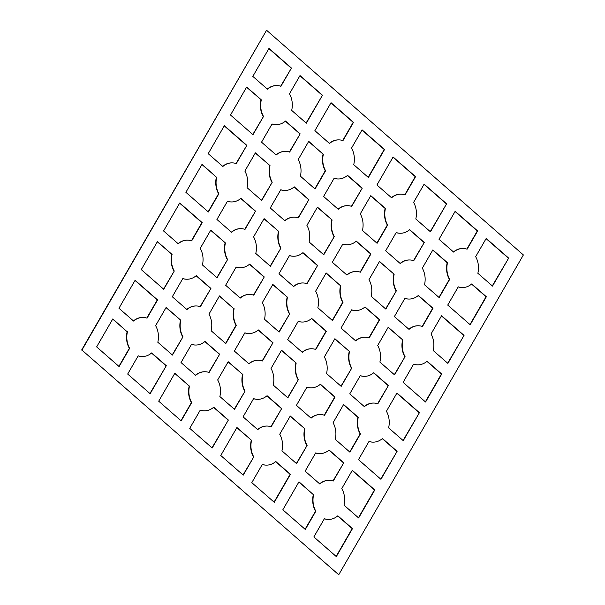 <?xml version="1.0" encoding="UTF-8"?>
<svg xmlns="http://www.w3.org/2000/svg" width="605" height="605" viewBox="0 0 605 605"><rect width="100%" height="100%" fill="white"/><g stroke="black" fill="none" stroke-linecap="round" stroke-linejoin="round"><path stroke-width="0.91" d="M338.732 574.75L523.378 254.939L266.571 30.258L81.932 350.068L338.732 574.75L81.932 350.068M81.622 350.061L266.571 30.258M251.567 440.327A19.541 15.813 -88.5 0 0 253.767 456.919L243.233 475.152L220.764 455.497L236.926 427.508L251.567 440.327L236.82 427.682M261.315 99.863A19.541 15.813 -88.5 0 0 263.515 116.455L252.981 134.696L230.513 115.033L246.666 87.052L261.315 99.863L246.568 87.226M402.87 340.048A19.541 15.813 -88.5 0 0 405.07 356.64L394.543 374.873L379.895 362.062A19.541 15.813 -88.5 0 0 377.702 345.47L388.228 327.229L402.87 340.048L388.13 327.403M365.216 337.265A19.541 15.813 -88.5 0 0 355.687 340.88L341.038 328.069L351.573 309.828A19.541 15.813 -88.5 0 0 355.49 310.546A19.541 15.813 -88.5 0 0 365.019 306.932L379.668 319.743L369.141 337.983A19.541 15.813 -88.5 0 0 365.216 337.265L364.906 337.257A19.541 15.813 -88.5 0 1 365.065 337.257M225.408 242.945A19.541 15.813 -88.5 0 0 227.609 259.537L217.082 277.778L202.433 264.96A19.541 15.813 -88.5 0 0 200.232 248.368L210.767 230.134L225.408 242.945L210.669 230.308M189.509 386.028A19.541 15.813 -88.5 0 0 191.702 402.62L181.175 420.853L158.707 401.198L174.86 373.217L189.199 386.02A19.541 15.813 -88.5 0 0 191.399 402.612L180.971 420.679M266.245 465.124A19.541 15.813 -88.5 0 0 275.782 461.509L290.423 474.32L274.269 502.301L251.793 482.646L262.328 464.406A19.541 15.813 -88.5 0 0 266.245 465.124L265.943 465.116A19.541 15.813 -88.5 0 1 262.283 464.489M418.554 325.77A19.541 15.813 -88.5 0 0 409.025 329.385L394.384 316.574L404.911 298.333A19.541 15.813 -88.5 0 0 408.836 299.051A19.541 15.813 -88.5 0 0 418.365 295.437L433.006 308.248L422.479 326.488A19.541 15.813 -88.5 0 0 418.554 325.77L418.252 325.762A19.541 15.813 -88.5 0 1 418.403 325.762M349.531 351.543L334.883 338.724L324.356 356.965A19.541 15.813 -88.5 0 1 326.556 373.557L341.197 386.368L351.732 368.135A19.541 15.813 -88.5 0 1 349.531 351.543L334.784 338.898M287.473 297.244A19.541 15.813 -88.5 0 0 289.666 313.836L279.139 332.077L264.498 319.259A19.541 15.813 -88.5 0 0 262.298 302.666L272.825 284.433L287.473 297.244L272.726 284.6M296.185 363.038A19.541 15.813 -88.5 0 0 298.386 379.63L287.859 397.863L273.21 385.052A19.541 15.813 -88.5 0 0 271.017 368.46L281.544 350.219L296.185 363.038L281.446 350.393M320.589 414.554A19.541 15.813 -88.5 0 0 311.061 418.168L296.42 405.358L306.947 387.117A19.541 15.813 -88.5 0 0 310.872 387.835A19.541 15.813 -88.5 0 0 320.4 384.22L335.041 397.031L324.514 415.272A19.541 15.813 -88.5 0 0 320.589 414.554L320.287 414.546A19.541 15.813 -88.5 0 1 320.438 414.546M385.43 208.46L370.789 195.649L360.262 213.883A19.541 15.813 -88.5 0 1 362.455 230.475L377.104 243.293L387.631 225.052A19.541 15.813 -88.5 0 1 385.43 208.46L385.128 208.453A19.541 15.813 -88.5 0 0 387.329 225.045L376.9 243.112M464.043 335.397L447.882 363.378L433.24 350.567A19.541 15.813 -88.5 0 0 431.04 333.975L441.567 315.734L464.043 335.397L447.677 363.197M362.229 188.155L347.588 175.344A19.541 15.813 -88.5 0 1 338.051 178.959A19.541 15.813 -88.5 0 1 334.134 178.241L323.599 196.481L338.248 209.292A19.541 15.813 -88.5 0 1 347.777 205.677A19.541 15.813 -88.5 0 1 351.702 206.396L362.229 188.155L351.437 206.305M447.496 262.759L432.847 249.941L422.32 268.181A19.541 15.813 -88.5 0 1 424.521 284.774L439.162 297.584L449.696 279.351A19.541 15.813 -88.5 0 1 447.496 262.759L447.186 262.751A19.541 15.813 -88.5 0 0 449.386 279.344L438.958 297.403M143.128 317.451A19.541 15.813 -88.5 0 0 133.599 321.066L118.958 308.255L135.112 280.274L157.58 299.929L147.053 318.17A19.541 15.813 -88.5 0 0 143.128 317.451L142.825 317.443A19.541 15.813 -88.5 0 1 142.977 317.451M267.251 426.049A19.541 15.813 -88.5 0 0 257.722 429.663L243.074 416.853L253.608 398.612A19.541 15.813 -88.5 0 0 257.526 399.33A19.541 15.813 -88.5 0 0 267.062 395.715L281.703 408.526L271.176 426.767A19.541 15.813 -88.5 0 0 267.251 426.049L266.949 426.041A19.541 15.813 -88.5 0 1 267.1 426.041M417.556 364.845A19.541 15.813 -88.5 0 0 427.085 361.23L441.726 374.041L425.572 402.022L403.104 382.368L413.631 364.127A19.541 15.813 -88.5 0 0 417.556 364.845L417.246 364.838A19.541 15.813 -88.5 0 1 413.586 364.202M339.057 139.884A19.541 15.813 -88.5 0 0 329.528 143.498L314.88 130.688L331.041 102.706L353.509 122.361L342.982 140.602A19.541 15.813 -88.5 0 0 339.057 139.884L338.755 139.876A19.541 15.813 -88.5 0 1 338.906 139.884M351.543 148.089L362.07 129.856L384.538 149.511L368.385 177.499L353.736 164.681A19.541 15.813 -88.5 0 0 351.543 148.089M186.748 279.238A19.541 15.813 -88.5 0 0 196.277 275.623L210.926 288.434L200.391 306.674A19.541 15.813 -88.5 0 0 196.474 305.956A19.541 15.813 -88.5 0 0 186.945 309.571L172.296 296.76L182.823 278.519A19.541 15.813 -88.5 0 0 186.748 279.238L186.446 279.23A19.541 15.813 -88.5 0 1 182.778 278.602M340.812 285.749A19.541 15.813 -88.5 0 0 343.012 302.341L332.478 320.574L317.837 307.763A19.541 15.813 -88.5 0 0 315.636 291.171L326.171 272.938L340.502 285.741A19.541 15.813 -88.5 0 0 342.702 302.334L332.274 320.4M311.87 348.76A19.541 15.813 -88.5 0 0 302.341 352.375L287.7 339.564L298.227 321.323A19.541 15.813 -88.5 0 0 302.152 322.041A19.541 15.813 -88.5 0 0 311.681 318.427L326.329 331.238L315.795 349.478A19.541 15.813 -88.5 0 0 311.87 348.76L311.567 348.752A19.541 15.813 -88.5 0 1 311.719 348.752M231.375 201.949A19.541 15.813 -88.5 0 0 240.903 198.334L255.544 211.145L245.017 229.386A19.541 15.813 -88.5 0 0 241.093 228.667A19.541 15.813 -88.5 0 0 231.564 232.282L216.923 219.471L227.45 201.238A19.541 15.813 -88.5 0 0 231.375 201.949L231.065 201.941A19.541 15.813 -88.5 0 1 227.404 201.314M322.48 95.219L306.327 123.201L291.678 110.39A19.541 15.813 -88.5 0 0 289.477 93.798L300.012 75.557L322.48 95.219L306.115 123.019M127.443 331.729A19.541 15.813 -88.5 0 0 129.644 348.321L119.117 366.562L96.641 346.899L112.802 318.918L127.141 331.721A19.541 15.813 -88.5 0 0 129.341 348.314L118.905 366.38M187.754 240.162A19.541 15.813 -88.5 0 0 178.225 243.777L163.577 230.966L179.738 202.985L202.206 222.64L191.672 240.881A19.541 15.813 -88.5 0 0 187.754 240.162L187.444 240.155A19.541 15.813 -88.5 0 1 187.603 240.162M246.825 145.359L224.357 125.696L208.203 153.678L222.844 166.488A19.541 15.813 -88.5 0 1 232.373 162.874A19.541 15.813 -88.5 0 1 236.298 163.592L246.825 145.359L236.041 163.509M400.117 233.258A19.541 15.813 -88.5 0 0 409.645 229.643L424.286 242.454L413.76 260.695A19.541 15.813 -88.5 0 0 409.835 259.976A19.541 15.813 -88.5 0 0 400.306 263.591L385.665 250.78L396.192 232.539A19.541 15.813 -88.5 0 0 400.117 233.258L399.807 233.25A19.541 15.813 -88.5 0 1 396.146 232.623M358.636 517.956L343.995 505.145A19.541 15.813 -88.5 0 0 341.795 488.553L352.322 470.312L374.798 489.974L358.636 517.956M285.719 151.379A19.541 15.813 -88.5 0 0 276.19 154.993L261.541 142.183L272.068 123.949A19.541 15.813 -88.5 0 0 275.993 124.66A19.541 15.813 -88.5 0 0 285.522 121.045L300.171 133.856L289.636 152.097A19.541 15.813 -88.5 0 0 285.719 151.379L285.409 151.371A19.541 15.813 -88.5 0 1 285.56 151.379M180.789 320.234A19.541 15.813 -88.5 0 0 182.982 336.826L172.455 355.067L157.814 342.248A19.541 15.813 -88.5 0 0 155.614 325.656L166.141 307.423L180.789 320.234L166.042 307.597M313.624 494.618A19.541 15.813 -88.5 0 0 315.825 511.217L305.298 529.451L282.83 509.796L298.983 481.807L313.322 494.61A19.541 15.813 -88.5 0 0 315.523 511.202L305.086 529.269M328.311 519.423A19.541 15.813 -88.5 0 0 337.84 515.8L352.481 528.619L336.327 556.6L313.859 536.938L324.386 518.704A19.541 15.813 -88.5 0 0 328.311 519.423L328.001 519.415A19.541 15.813 -88.5 0 1 324.34 518.78M462.175 287.556A19.541 15.813 -88.5 0 0 471.703 283.942L486.352 296.752L470.191 324.734L447.723 305.079L458.25 286.838A19.541 15.813 -88.5 0 0 462.175 287.556L461.872 287.549A19.541 15.813 -88.5 0 1 458.204 286.921M142.13 356.526A19.541 15.813 -88.5 0 0 151.658 352.912L166.299 365.723L150.146 393.711L127.678 374.049L138.205 355.808A19.541 15.813 -88.5 0 0 142.13 356.526L141.82 356.519A19.541 15.813 -88.5 0 1 138.159 355.891M249.812 294.461A19.541 15.813 -88.5 0 0 240.283 298.076L225.642 285.265L236.169 267.024A19.541 15.813 -88.5 0 0 240.094 267.743A19.541 15.813 -88.5 0 0 249.623 264.128L264.264 276.939L253.737 295.179A19.541 15.813 -88.5 0 0 249.812 294.461L249.51 294.454A19.541 15.813 -88.5 0 1 249.661 294.461M373.935 403.059A19.541 15.813 -88.5 0 0 364.407 406.673L349.758 393.863L360.293 375.622A19.541 15.813 -88.5 0 0 364.21 376.34A19.541 15.813 -88.5 0 0 373.739 372.725L388.387 385.536L377.86 403.777A19.541 15.813 -88.5 0 0 373.935 403.059L373.625 403.051A19.541 15.813 -88.5 0 1 373.784 403.051M234.127 308.739A19.541 15.813 -88.5 0 0 236.328 325.331L225.801 343.572L211.153 330.753A19.541 15.813 -88.5 0 0 208.952 314.161L219.486 295.928L233.825 308.731A19.541 15.813 -88.5 0 0 236.018 325.324L225.589 343.39M270.034 165.657A19.541 15.813 -88.5 0 0 272.227 182.249L261.7 200.489L247.059 187.679A19.541 15.813 -88.5 0 0 244.859 171.079L255.386 152.846L270.034 165.657L255.287 153.02M372.93 442.134A19.541 15.813 -88.5 0 0 382.458 438.519L397.107 451.33L380.946 479.311L358.478 459.656L369.012 441.416A19.541 15.813 -88.5 0 0 372.93 442.134L372.627 442.126A19.541 15.813 -88.5 0 1 368.959 441.491M346.771 244.753A19.541 15.813 -88.5 0 0 356.307 241.138L370.948 253.949L360.421 272.19A19.541 15.813 -88.5 0 0 356.496 271.471A19.541 15.813 -88.5 0 0 346.967 275.086L332.319 262.275L342.853 244.034A19.541 15.813 -88.5 0 0 346.771 244.753L346.468 244.745A19.541 15.813 -88.5 0 1 342.808 244.118M358.251 417.337L343.602 404.518L333.075 422.759A19.541 15.813 -88.5 0 1 335.276 439.351L349.917 452.162L360.451 433.929A19.541 15.813 -88.5 0 1 358.251 417.337L357.941 417.321A19.541 15.813 -88.5 0 0 360.141 433.921L349.713 451.98M172.07 254.44L157.421 241.629L141.268 269.611L163.736 289.273L174.27 271.032A19.541 15.813 -88.5 0 1 172.07 254.44L157.323 241.803M248.814 333.536A19.541 15.813 -88.5 0 0 258.343 329.922L272.984 342.732L262.457 360.973A19.541 15.813 -88.5 0 0 258.532 360.255A19.541 15.813 -88.5 0 0 249.003 363.87L234.354 351.059L244.889 332.818A19.541 15.813 -88.5 0 0 248.814 333.536L248.504 333.529A19.541 15.813 -88.5 0 1 244.843 332.901M242.847 374.533A19.541 15.813 -88.5 0 0 245.048 391.125L234.521 409.358L219.872 396.547A19.541 15.813 -88.5 0 0 217.671 379.955L228.206 361.722L242.847 374.533L228.1 361.888M276.999 85.585A19.541 15.813 -88.5 0 0 267.471 89.207L252.822 76.389L268.983 48.408L291.451 68.07L280.917 86.303A19.541 15.813 -88.5 0 0 276.999 85.585L276.689 85.577A19.541 15.813 -88.5 0 1 276.84 85.585M401.115 194.182A19.541 15.813 -88.5 0 0 391.586 197.797L376.945 184.986L393.099 157.005L415.567 176.66L405.04 194.901A19.541 15.813 -88.5 0 0 401.115 194.182L400.812 194.175A19.541 15.813 -88.5 0 1 400.964 194.182M323.373 154.162A19.541 15.813 -88.5 0 0 325.573 170.754L315.046 188.994L300.398 176.176A19.541 15.813 -88.5 0 0 298.197 159.584L308.731 141.351L323.07 154.154A19.541 15.813 -88.5 0 0 325.263 170.746L314.834 188.813M463.18 248.481A19.541 15.813 -88.5 0 0 453.652 252.096L439.003 239.285L455.164 211.296L477.632 230.959L467.105 249.199A19.541 15.813 -88.5 0 0 463.18 248.481L462.87 248.474A19.541 15.813 -88.5 0 1 463.029 248.474M317.61 265.444L302.961 252.633A19.541 15.813 -88.5 0 1 293.433 256.248A19.541 15.813 -88.5 0 1 289.508 255.529L278.981 273.77L293.622 286.581A19.541 15.813 -88.5 0 1 303.158 282.966A19.541 15.813 -88.5 0 1 307.075 283.685L317.61 265.444L306.818 283.594M396.948 393.023L419.416 412.686L403.263 440.667L388.614 427.856A19.541 15.813 -88.5 0 0 386.413 411.264L396.948 393.023M394.15 274.254L379.509 261.436L368.982 279.676A19.541 15.813 -88.5 0 1 371.175 296.268L385.824 309.079L396.351 290.846A19.541 15.813 -88.5 0 1 394.15 274.254L379.411 261.61M492.508 286.089L477.859 273.279A19.541 15.813 -88.5 0 0 475.659 256.686L486.193 238.446L508.661 258.108L492.508 286.089M216.688 177.152A19.541 15.813 -88.5 0 0 218.889 193.744L208.362 211.984L185.886 192.322L202.047 164.341L216.386 177.144A19.541 15.813 -88.5 0 0 218.587 193.736L208.15 211.803M446.603 203.809L430.442 231.791L415.801 218.98A19.541 15.813 -88.5 0 0 413.601 202.388L424.128 184.154L446.603 203.809L430.238 231.617M205.193 371.75A19.541 15.813 -88.5 0 0 195.665 375.365L181.016 362.554L191.543 344.313A19.541 15.813 -88.5 0 0 195.468 345.031A19.541 15.813 -88.5 0 0 204.997 341.417L219.645 354.227L209.111 372.468A19.541 15.813 -88.5 0 0 205.193 371.75L204.883 371.742A19.541 15.813 -88.5 0 1 205.035 371.75M278.754 231.45A19.541 15.813 -88.5 0 0 280.947 248.042L270.42 266.283L255.779 253.465A19.541 15.813 -88.5 0 0 253.578 236.873L264.105 218.639L278.754 231.45L264.007 218.813M332.092 219.955A19.541 15.813 -88.5 0 0 334.293 236.547L323.758 254.788L309.117 241.97A19.541 15.813 -88.5 0 0 306.916 225.378L317.451 207.144L332.092 219.955L317.345 207.318M204.188 410.825A19.541 15.813 -88.5 0 0 213.716 407.21L228.365 420.021L212.204 448.002L189.736 428.348L200.263 410.107A19.541 15.813 -88.5 0 0 204.188 410.825L203.885 410.818A19.541 15.813 -88.5 0 1 200.217 410.19M329.309 480.347A19.541 15.813 -88.5 0 0 319.78 483.962L305.139 471.151L315.666 452.911A19.541 15.813 -88.5 0 0 319.591 453.629A19.541 15.813 -88.5 0 0 329.12 450.014L343.761 462.825L333.234 481.058A19.541 15.813 -88.5 0 0 329.309 480.347L329.007 480.34A19.541 15.813 -88.5 0 1 329.158 480.34M304.905 428.832A19.541 15.813 -88.5 0 0 307.106 445.424L296.579 463.657L281.93 450.846A19.541 15.813 -88.5 0 0 279.737 434.254L290.264 416.013L304.905 428.832L290.166 416.187M308.89 199.65L294.242 186.839A19.541 15.813 -88.5 0 1 284.713 190.454A19.541 15.813 -88.5 0 1 280.788 189.736L270.261 207.976L284.902 220.787A19.541 15.813 -88.5 0 1 294.438 217.172A19.541 15.813 -88.5 0 1 298.356 217.891L308.89 199.65L298.099 217.8M253.767 456.919L243.029 474.97M346.809 274.95A19.541 15.813 -88.5 0 1 356.186 271.463A19.541 15.813 -88.5 0 1 356.345 271.471M263.515 116.455L252.777 134.514M334.293 236.547L323.554 254.607M405.07 356.64L394.331 374.692M424.286 242.454L413.502 260.604M364.875 307.06L379.358 319.735L368.876 337.892M343.761 462.825L332.977 480.975M255.544 211.145L244.753 229.295M227.609 259.537L216.87 277.597M174.762 373.383L189.199 386.02M133.44 320.93A19.541 15.813 -88.5 0 1 142.825 317.443M328.969 450.143L343.459 462.817M275.63 461.638L290.12 474.312L274.057 502.12M319.629 483.826A19.541 15.813 -88.5 0 1 329.007 480.34M224.258 125.87L246.522 145.344M351.732 368.135L340.993 386.187M210.926 288.434L200.134 306.584M289.666 313.836L278.935 331.895M508.661 258.108L492.296 285.908M408.867 329.249A19.541 15.813 -88.5 0 1 418.252 325.762M298.386 379.63L287.655 397.682M300.171 133.856L289.379 152.014M320.249 384.349L334.739 397.024L324.257 415.181M370.691 195.816L385.128 208.453M310.72 387.828A19.541 15.813 -88.5 0 1 310.562 387.828A19.541 15.813 -88.5 0 1 306.901 387.2M337.9 178.959A19.541 15.813 -88.5 0 1 337.749 178.951A19.541 15.813 -88.5 0 1 334.089 178.324M302.19 352.239A19.541 15.813 -88.5 0 1 311.567 348.752M441.469 315.908L463.733 335.389M352.223 470.486L374.487 489.967L358.432 517.774M284.751 220.651A19.541 15.813 -88.5 0 1 294.128 217.165A19.541 15.813 -88.5 0 1 294.28 217.172M432.749 250.115L447.186 262.751M135.013 280.448L157.277 299.921L146.796 318.079M281.703 408.526L270.911 426.676M267.312 89.064A19.541 15.813 -88.5 0 1 276.689 85.577M266.911 395.844L281.401 408.519M391.435 197.661A19.541 15.813 -88.5 0 1 400.812 194.175M426.933 361.359L441.423 374.034L425.368 401.841M228.365 420.021L212 447.829M330.943 102.88L353.207 122.354L342.717 140.511M361.971 130.03L384.236 149.503L368.18 177.318M222.685 166.352A19.541 15.813 -88.5 0 1 232.07 162.866A19.541 15.813 -88.5 0 1 232.222 162.874M364.248 406.537A19.541 15.813 -88.5 0 1 373.625 403.051M196.133 275.751L210.616 288.426M326.065 273.105L340.502 285.741M294.09 186.968L308.58 199.642M240.752 198.463L255.242 211.137M298.084 379.622A19.541 15.813 -88.5 0 1 295.883 363.03M299.914 75.731L322.17 95.204M112.704 319.092L127.141 331.721M195.506 375.229A19.541 15.813 -88.5 0 1 204.883 371.742M219.645 354.227L208.854 372.377M179.632 203.159L201.896 222.632L191.414 240.798M343.504 404.692L357.941 417.321M204.845 341.545L219.335 354.22M409.494 229.771L423.984 242.446M311.53 318.555L326.019 331.23L315.538 349.387M280.947 248.042L270.216 266.102M240.124 297.94A19.541 15.813 -88.5 0 1 249.51 294.454M280.644 248.035A19.541 15.813 -88.5 0 1 278.444 231.443M355.339 310.539A19.541 15.813 -88.5 0 1 355.188 310.539A19.541 15.813 -88.5 0 1 351.528 309.911M285.371 121.174L299.861 133.849M424.029 184.321L446.293 203.802M182.982 336.826L172.251 354.885M298.885 481.981L313.322 494.61M257.564 429.527A19.541 15.813 -88.5 0 1 266.949 426.041M337.688 515.936L352.178 528.611L336.123 556.418M471.56 284.07L486.042 296.745L469.987 324.552M166.299 365.723L149.942 393.53M307.106 445.424L296.374 463.475M151.507 353.04L165.997 365.715M264.264 276.939L253.472 295.089M453.493 251.96A19.541 15.813 -88.5 0 1 462.87 248.474M249.472 264.256L263.962 276.931M388.387 385.536L377.596 403.686M373.595 372.854L388.077 385.529M219.381 296.095L233.825 308.731M213.565 407.339L228.055 420.014M293.281 256.248A19.541 15.813 -88.5 0 1 293.13 256.24A19.541 15.813 -88.5 0 1 289.462 255.612M272.227 182.249L261.496 200.308M253.457 456.911A19.541 15.813 -88.5 0 1 251.264 440.319M397.107 451.33L380.742 479.13M382.315 438.648L396.797 451.322M356.156 241.266L370.646 253.941L360.156 272.099M347.436 175.473L361.926 188.147M272.984 342.732L262.192 360.882M178.067 243.641A19.541 15.813 -88.5 0 1 187.444 240.155M329.37 143.362A19.541 15.813 -88.5 0 1 338.755 139.876M302.81 252.761L317.3 265.436M174.27 271.032L163.531 289.092M263.205 116.447A19.541 15.813 -88.5 0 1 261.005 99.855M258.191 330.05L272.681 342.725M245.048 391.125L234.309 409.184M291.451 68.07L280.659 86.22M404.768 356.632A19.541 15.813 -88.5 0 1 402.567 340.04M268.877 48.581L291.141 68.062M173.96 271.025A19.541 15.813 -88.5 0 1 171.76 254.433M275.842 124.66A19.541 15.813 -88.5 0 1 275.691 124.653A19.541 15.813 -88.5 0 1 272.023 124.025M393 157.171L415.264 176.652L404.783 194.81M308.626 141.525L323.07 154.154M455.058 211.47L477.322 230.951L466.841 249.109M201.949 164.515L216.386 177.144M418.214 295.565L432.704 308.24L422.222 326.397M419.416 412.686L403.051 440.485M486.095 238.62L508.359 258.101M396.85 393.197L419.114 412.678M396.351 290.846L385.619 308.905M276.031 154.857A19.541 15.813 -88.5 0 1 285.409 151.371M355.528 340.744A19.541 15.813 -88.5 0 1 364.906 337.257M248.844 363.734A19.541 15.813 -88.5 0 1 258.229 360.247A19.541 15.813 -88.5 0 1 258.38 360.247M302.001 322.034A19.541 15.813 -88.5 0 1 301.842 322.034A19.541 15.813 -88.5 0 1 298.182 321.406M227.298 259.53A19.541 15.813 -88.5 0 1 225.105 242.938M271.925 182.241A19.541 15.813 -88.5 0 1 269.724 165.649M408.685 299.044A19.541 15.813 -88.5 0 1 408.526 299.044A19.541 15.813 -88.5 0 1 404.866 298.416M182.68 336.819A19.541 15.813 -88.5 0 1 180.479 320.226M293.47 286.445A19.541 15.813 -88.5 0 1 302.848 282.959A19.541 15.813 -88.5 0 1 302.999 282.966M364.059 376.333A19.541 15.813 -88.5 0 1 363.907 376.333A19.541 15.813 -88.5 0 1 360.247 375.705M351.422 368.127A19.541 15.813 -88.5 0 1 349.221 351.535M284.562 190.454A19.541 15.813 -88.5 0 1 284.41 190.446A19.541 15.813 -88.5 0 1 280.743 189.819M289.364 313.829A19.541 15.813 -88.5 0 1 287.163 297.237M186.786 309.435A19.541 15.813 -88.5 0 1 196.164 305.948A19.541 15.813 -88.5 0 1 196.315 305.956M396.048 290.839A19.541 15.813 -88.5 0 1 393.847 274.246M306.803 445.416A19.541 15.813 -88.5 0 1 304.602 428.824M244.738 391.117A19.541 15.813 -88.5 0 1 242.544 374.525M310.909 418.032A19.541 15.813 -88.5 0 1 320.287 414.546M231.405 232.146A19.541 15.813 -88.5 0 1 240.79 228.66A19.541 15.813 -88.5 0 1 240.941 228.667M400.155 263.455A19.541 15.813 -88.5 0 1 409.532 259.969A19.541 15.813 -88.5 0 1 409.683 259.969M338.089 209.156A19.541 15.813 -88.5 0 1 347.474 205.67A19.541 15.813 -88.5 0 1 347.625 205.677M239.935 267.743A19.541 15.813 -88.5 0 1 239.784 267.735A19.541 15.813 -88.5 0 1 236.124 267.107M319.44 453.621A19.541 15.813 -88.5 0 1 319.281 453.621A19.541 15.813 -88.5 0 1 315.621 452.986M195.317 345.031A19.541 15.813 -88.5 0 1 195.165 345.024A19.541 15.813 -88.5 0 1 191.498 344.396M257.375 399.323A19.541 15.813 -88.5 0 1 257.223 399.323A19.541 15.813 -88.5 0 1 253.563 398.695M333.983 236.54A19.541 15.813 -88.5 0 1 331.79 219.948"/></g></svg>

